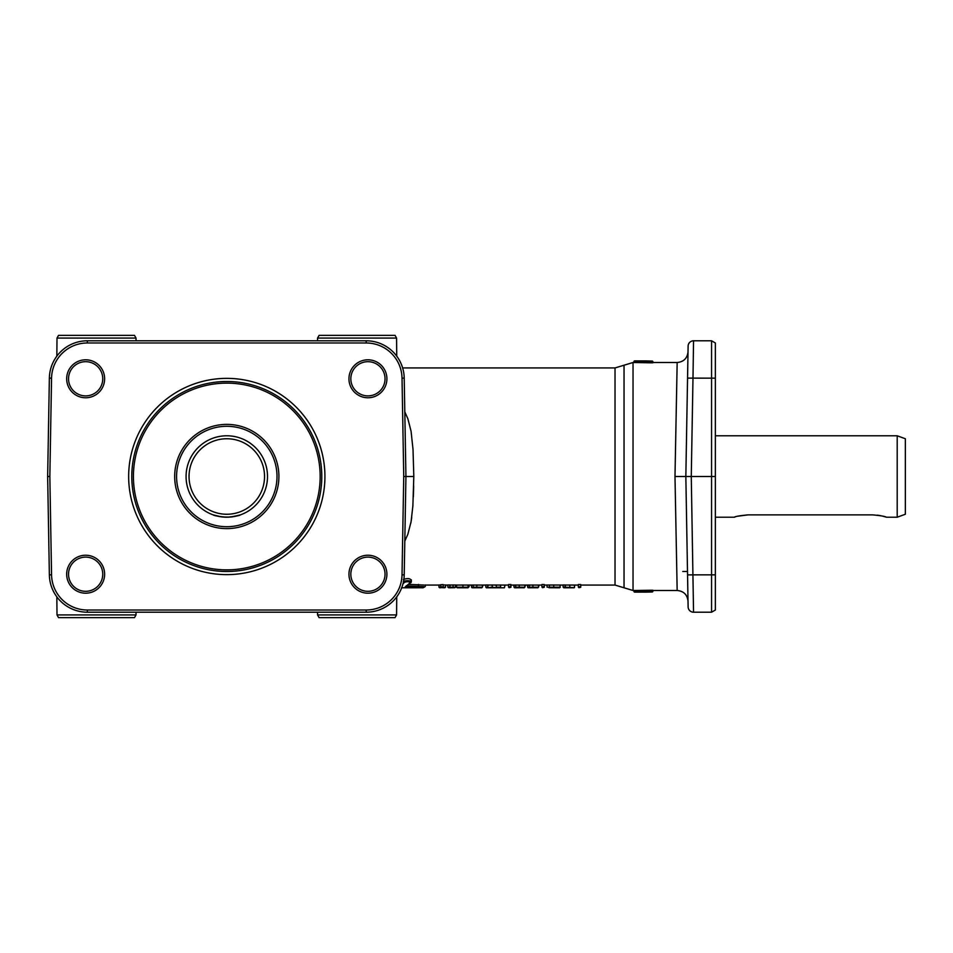 <?xml version="1.0" encoding="UTF-8"?>
<svg xmlns="http://www.w3.org/2000/svg" width="953" height="953" viewBox="0 0 953 953"><rect width="100%" height="100%" fill="white"/><g stroke="black" fill="none" stroke-linecap="round" stroke-linejoin="round"><path stroke-width="1.43" d="M217.522 516.145L218.976 516.455M222.478 516.979L230.018 517.086L239.203 515.275M231.102 516.979L234.605 516.455M236.058 516.145L239.441 515.192M176.579 476.5A50.211 50.211 0 0 0 226.79 526.711A50.211 50.211 0 0 0 277.001 476.5A50.211 50.211 0 0 0 226.79 426.289A50.211 50.211 0 0 0 176.579 476.5M174.673 476.5A52.117 52.117 0 0 0 226.79 528.617A52.117 52.117 0 0 0 278.907 476.5A52.117 52.117 0 0 0 226.79 424.383A52.117 52.117 0 0 0 174.673 476.5M186.073 476.5A40.717 40.717 0 0 0 226.79 517.217A40.717 40.717 0 0 0 267.507 476.5A40.717 40.717 0 0 0 226.79 435.783A40.717 40.717 0 0 0 186.073 476.5M221.572 516.883L213.222 514.882C214.02 515.68 218.547 516.455 226.79 517.217C235.034 516.455 239.56 515.68 240.359 514.882L232.008 516.883M264.541 476.5A37.751 37.751 0 0 0 226.79 438.749A37.751 37.751 0 0 0 189.039 476.5A37.751 37.751 0 0 0 226.79 514.251A37.751 37.751 0 0 0 264.541 476.5M131.788 476.5A95.002 95.002 0 0 1 226.79 381.498A95.002 95.002 0 0 1 321.792 476.5A95.002 95.002 0 0 1 226.79 571.502A95.002 95.002 0 0 1 131.788 476.5M324.925 476.5A98.135 98.135 0 0 0 226.79 378.365A98.135 98.135 0 0 0 128.655 476.5A98.135 98.135 0 0 0 226.79 574.635A98.135 98.135 0 0 0 324.925 476.5M711.557 612.207L715.358 610.015L711.557 612.207L693.546 612.207L691.27 476.5L711.557 476.5L711.557 612.207M391.314 353.241A35.809 35.809 0 0 1 402.023 378.162L403.738 476.5L402.023 574.838A35.809 35.809 0 0 1 366.214 610.015L87.366 610.015A35.809 35.809 0 0 1 51.557 574.838L49.842 476.5L51.557 378.162A35.809 35.809 0 0 1 87.366 342.985L366.214 342.985A35.809 35.809 0 0 1 391.314 353.241M403.738 476.5L405.93 476.5L404.215 378.127A38.001 38.001 0 0 0 366.214 340.793L87.366 340.793A38.001 38.001 0 0 0 49.365 378.127L47.65 476.5L49.365 574.873A38.001 38.001 0 0 0 87.366 612.207L366.214 612.207A38.001 38.001 0 0 0 404.215 574.873L405.93 476.5L413.816 476.5L413.018 449.459L411.077 431.268L407.884 418.796L404.799 411.875M580.186 587.465L578.876 587.298L580.734 586.762L578.34 586.762L578.328 584.523L580.734 584.523L580.734 586.703M578.876 587.465L578.328 586.703M544.318 586.703L543.782 587.465L544.318 586.762L541.923 586.762L543.782 587.298L544.318 584.523L541.923 584.523L541.923 586.703M580.734 584.963L580.734 587.239L578.876 587.703L580.699 587.155M578.364 587.155L578.328 584.963M544.318 584.963L544.318 587.239L542.471 587.703L544.282 587.155M541.959 587.155L541.923 584.963M572.765 587.775L563.688 587.787L565.308 587.155L563.14 587.155L563.14 584.963L565.308 584.963L564.772 587.787L574.087 587.775L564.998 587.763M468.364 587.298L469.186 585.071M449.971 587.787L448.398 587.703L450.019 587.155L447.85 587.155L447.85 584.963L450.019 584.963L449.482 587.787L454.891 587.703L449.709 587.751L450.65 587.239M510.963 586.703L510.415 587.465L510.951 586.762L508.557 586.762L510.415 587.298L510.963 584.523L508.557 584.523L508.557 586.703M510.963 584.963L510.963 587.239L509.105 587.703L510.927 587.155M508.592 587.155L508.557 584.963M500.599 587.679L486.34 587.787L487.948 587.155L485.804 587.155L485.804 584.963L487.948 584.963L487.412 587.787L504.435 587.787L504.983 585.071L487.948 585.035L487.948 587.131M444.991 587.727L442.597 587.727L445.539 587.155L443.133 587.155L443.133 584.963L445.539 584.963L445.539 587.131M442.597 587.382L438.964 587.155L438.964 584.963L440.739 584.963L441.275 587.727L443.133 586.798L440.739 587.131M439.512 587.727L441.275 587.703L438.964 587.131M634.436 590.491L651.804 590.229L651.804 591.098L633.924 591.313A0.81 0.81 0 0 0 634.746 592.123L634.436 590.491L633.924 591.313A0.81 0.81 180 0 0 634.746 592.123L652.114 591.908A0.81 0.81 0 0 0 652.924 591.098L652.924 590.276L652.924 591.158L652.924 590.503L651.804 591.098L652.114 591.968L645.943 592.123A0.81 0.81 180 0 1 645.836 592.111L645.133 591.301M651.804 590.229L652.924 590.276L651.804 590.229M688.018 351.836C687.292 358.328 683.67 361.89 677.166 362.497L674.986 476.5L677.166 590.503L652.924 590.503M677.166 362.497L652.924 362.497L652.924 361.878A0.81 0.81 0 0 0 652.114 361.08L646.36 360.925L652.114 361.08L651.804 362.831L652.924 362.771L652.924 361.89L652.924 362.771L651.804 362.831L633.924 362.509L633.924 361.687L633.924 362.509L633.03 362.497L633.03 590.503L624.036 587.787L624.036 365.213L633.03 362.497M547.07 585.023L560.328 585.035M472.593 587.775L473.546 587.727L471.58 587.239L471.58 585.071L482.421 585.071L482.421 587.239L473.212 587.179L473.212 584.987M440.739 586.893L440.739 584.713L443.133 584.57L443.133 586.798M450.019 585.047L455.546 584.975L455.546 587.167L450.019 587.215L450.019 585.047M515.037 587.775L516.002 587.727L514.036 587.239L514.036 585.071L524.877 585.071L524.877 587.239L515.656 587.179L515.656 584.987M456.57 585.071L468.423 585.071L468.304 587.227L456.57 587.239L456.57 585.071L455.546 585.071M528.701 587.775L529.654 587.727L527.688 587.239L527.688 585.071L538.528 585.071L538.528 587.239L529.308 587.179L529.308 584.987M574.421 587.656L565.308 587.215L565.308 585.035L574.623 585.059L574.492 587.239L574.492 585.059M404.799 541.113L407.884 534.204L411.077 521.732L412.875 505.888L413.816 476.5M413.673 486.006L413.352 496.847M411.72 517.586L410.791 523.28M403.357 579.543C407.384 578.066 410.004 578.292 411.219 580.21M409.182 584.403L424.025 585.059M715.358 610.015L715.358 342.985L711.557 340.793L711.557 476.5L715.358 476.5M687.852 361.687L687.244 395.888L687.554 378.127L692.986 378.127L691.27 476.5L685.838 476.5L688.114 606.882A5.432 5.432 0 0 0 693.546 612.207A5.432 5.432 0 0 1 688.114 606.882L688.018 601.164C687.292 594.672 683.67 591.11 677.166 590.491M715.358 342.985L711.557 340.793L693.546 340.793A5.432 5.432 0 0 0 688.114 346.118A5.432 5.432 0 0 1 689.746 342.341A5.432 5.432 0 0 0 688.114 346.118L685.838 476.5L687.244 557.112M85.651 395.888A17.094 17.094 0 0 1 68.545 378.782A17.094 17.094 0 0 1 85.651 361.687A17.094 17.094 0 0 1 102.745 378.782A17.094 17.094 0 0 1 85.651 395.888M85.651 359.805A18.977 18.977 0 0 0 66.674 378.782A18.977 18.977 0 0 0 85.651 397.77A18.977 18.977 0 0 0 104.627 378.782A18.977 18.977 0 0 0 85.651 359.805M367.929 395.888A17.094 17.094 0 0 1 350.835 378.782A17.094 17.094 0 0 1 367.929 361.687A17.094 17.094 0 0 1 385.036 378.782A17.094 17.094 0 0 1 367.929 395.888M367.929 359.805A18.977 18.977 0 0 0 348.953 378.782A18.977 18.977 0 0 0 367.929 397.77A18.977 18.977 0 0 0 386.906 378.782A18.977 18.977 0 0 0 367.929 359.805M85.651 591.313A17.094 17.094 0 0 1 68.545 574.218A17.094 17.094 0 0 1 85.651 557.112A17.094 17.094 0 0 1 102.745 574.218A17.094 17.094 0 0 1 85.651 591.313M85.651 555.23A18.977 18.977 0 0 0 66.674 574.218A18.977 18.977 0 0 0 85.651 593.195A18.977 18.977 0 0 0 104.627 574.218A18.977 18.977 0 0 0 85.651 555.23M367.929 591.313A17.094 17.094 0 0 1 350.835 574.218A17.094 17.094 0 0 1 367.929 557.112A17.094 17.094 0 0 1 385.036 574.218A17.094 17.094 0 0 1 367.929 591.313M367.929 555.23A18.977 18.977 0 0 0 348.953 574.218A18.977 18.977 0 0 0 367.929 593.195A18.977 18.977 0 0 0 386.906 574.218A18.977 18.977 0 0 0 367.929 555.23M687.542 574.218C688.173 609.801 688.173 609.801 687.542 574.218L687.852 591.313M715.358 378.162L692.986 378.127L693.546 340.793A5.432 5.432 0 0 0 688.114 346.118M136.017 338.077L134.48 335.361L58.538 335.361L57.001 338.077L136.017 338.077L136.041 340.793M317.563 614.923L319.1 617.639L395.042 617.639L396.579 614.923L317.563 614.923L317.54 612.207M396.579 338.077L395.042 335.361L319.1 335.361L317.563 338.077L396.579 338.077L396.734 356.148M57.001 614.923L58.538 617.639L134.48 617.639L136.017 614.923L57.001 614.923L56.846 596.852M897.202 517.217L897.202 435.783L905.35 438.749L905.35 514.251L897.202 517.217L886.35 517.217C885.551 516.455 881.025 515.68 872.781 514.882L747.926 514.882L737.836 516.192M885.587 516.967L882.871 516.192M880.477 515.644L877.356 515.156M735.12 516.967L734.358 517.217C735.156 516.455 739.683 515.68 747.926 514.882M674.986 476.5L685.838 476.5M47.65 476.5L49.842 476.5M633.924 361.687L634.746 360.877A0.81 0.81 180 0 0 633.924 361.687L634.746 360.877L652.114 361.139A0.81 0.81 180 0 1 652.924 361.961L634.436 361.687L633.924 362.509M424.025 586.679L406.204 585.845M402.928 584.022L404.406 582.378C407.348 581.318 409.266 581.485 410.171 582.867L405.156 586.929L423.132 587.763L401.713 587.787M403.357 581.342C407.372 580.294 409.993 580.46 411.219 581.83L411.362 579.877M403.464 581.735A1.084 1.001 39.6 0 0 404.406 582.378M411.219 581.83A1.084 1.001 -138.9 0 1 410.171 582.867M405.156 586.929A1.084 1.036 65 0 0 405.609 586.834L411.362 581.592M564.772 587.787L565.308 587.131M529.654 587.727L536.67 587.739M538.493 587.155L539.064 585.071M457.118 587.679L456.165 587.036L456.165 585.071M516.002 587.727L523.018 587.739M524.841 587.155L525.401 585.071M449.482 587.787L450.019 587.131M445.265 587.286L445.885 585.071M473.546 587.727L480.574 587.739M558.398 587.751L553.705 587.727L560.328 587.203L547.07 587.203L547.07 585.071M645.8 360.901A0.81 0.81 0 0 1 645.943 360.889L645.133 361.687M645.133 361.711L645.836 360.901L638.272 360.889L646.36 360.925A0.81 0.81 -0 0 1 646.575 360.949M647.421 360.984L652.126 361.068A0.81 0.81 0 0 1 652.924 361.89L652.924 361.878A0.81 0.81 0 0 0 652.15 361.068L647.409 360.984M645.133 591.313L645.943 592.123L638.319 592.099M634.746 592.123L645.86 592.111M646.539 592.075A0.81 0.81 180 0 1 646.36 592.099L647.182 591.313M652.126 591.968A0.81 0.81 0 0 0 652.924 591.158A0.81 0.81 180 0 1 652.114 591.968L647.409 592.051M442.847 587.477L443.133 586.75M559.459 587.787L548.988 587.739M559.78 587.751L560.328 585.071M494.726 587.787L487.662 587.751M503.101 587.787L496.06 587.775M500.599 584.939L500.599 587.143L496.227 587.215L496.227 585.047M496.072 587.775L492.236 587.143L487.412 587.787M473.45 587.775L479.633 587.751M471.818 587.584L471.187 585.071M482.385 587.155L482.957 585.071M473.427 587.775L480.074 587.239M454.891 587.703L455.546 587.167L454.891 587.703M449.876 587.787L454.7 587.227M515.907 587.775L522.089 587.751M514.275 587.584L513.643 585.071M515.883 587.775L522.53 587.239M467.875 587.787L457.226 587.787L468.185 587.691M466.517 587.775L458.929 587.239M469.186 586.679L468.423 587.155M467.768 587.775L468.423 585.071L471.58 585.071M457.226 587.787L458.524 587.787M529.558 587.775L535.741 587.751M527.926 587.584L527.295 585.071M529.534 587.775L536.182 587.239M624.036 365.213L615.03 367.929L615.03 585.071L580.734 585.071M133.42 476.5A93.37 93.37 0 0 0 226.79 569.87A93.37 93.37 0 0 0 320.16 476.5A93.37 93.37 0 0 0 226.79 383.13A93.37 93.37 0 0 0 133.42 476.5M404.215 378.127L402.023 378.162M366.214 612.207L366.214 610.015M418.462 587.239L418.462 584.403M407.253 585.916L407.253 587.239M51.557 574.838L49.365 574.873M87.366 342.985L87.366 340.793M715.358 574.838L687.554 574.873M688.114 606.882A5.432 5.432 0 0 0 689.746 610.659A5.432 5.432 0 0 1 688.114 606.882M693.546 612.207A5.432 5.432 0 0 1 689.746 610.659A5.432 5.432 0 0 0 693.546 612.207M51.557 378.162L49.365 378.127M87.366 610.015L87.366 612.207M401.499 587.787L413.745 587.775M423.132 587.763A1.084 0.893 88.6 0 0 423.168 587.763L421.786 587.787M569.799 587.679L569.799 584.939M532.906 587.679L532.906 584.939M519.254 587.679L519.254 584.939M453.08 587.679L453.08 584.939M476.798 587.679L476.798 584.939M549.631 587.739L549.25 585.011M553.705 587.679L553.705 584.939M492.236 587.679L492.236 584.939M462.944 587.679L462.944 584.939M404.215 574.873L402.023 574.838M366.214 340.793L366.214 342.985M633.924 590.503L633.03 590.503M578.328 585.071L574.611 585.071M563.14 585.071L560.019 585.071M547.379 585.071L544.318 585.071M541.923 585.071L538.528 585.071M527.688 585.071L524.877 585.071M514.036 585.071L510.963 585.071M508.557 585.071L504.983 585.071M485.804 585.071L482.421 585.071M447.85 585.071L445.539 585.071M438.964 585.071L425.252 585.071M57.001 338.077L56.846 356.148M396.579 614.923L396.734 596.852M317.563 338.077L317.54 340.793M136.017 614.923L136.041 612.207M734.358 517.217L715.358 517.217M897.202 435.783L715.358 435.783M624.036 587.787L615.03 585.071M425.252 584.939L425.252 586.571L423.168 587.763M615.03 367.929L402.631 367.929M638.272 360.889L634.746 360.877M652.924 361.878A0.81 0.81 0 0 0 652.126 361.068M646.36 360.877L647.182 361.687M646.515 360.949L647.182 361.735M647.182 591.277L646.491 592.087L647.421 592.051M441.263 587.739L439.488 587.739M445.003 587.739L442.609 587.739L443.133 587.239M473.534 587.787L471.854 587.703M481.801 587.775L480.503 587.775M515.99 587.787L514.632 587.787M524.245 587.775L522.959 587.775M456.165 587.036L457.071 587.679M529.642 587.787L527.962 587.703M537.909 587.775L536.61 587.775M580.234 587.465L578.84 587.465M682.777 571.502L687.494 571.502"/></g></svg>
